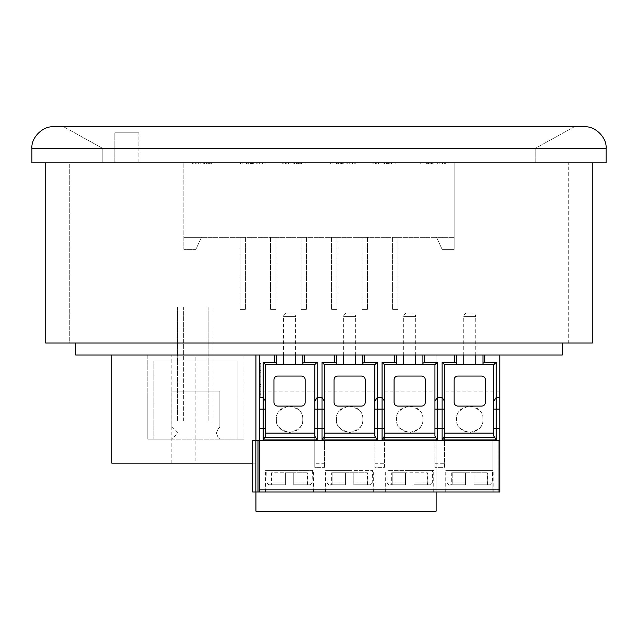 <?xml version="1.0" encoding="UTF-8"?>
<svg xmlns="http://www.w3.org/2000/svg" width="638" height="638" viewBox="0 0 638 638"><rect width="100%" height="100%" fill="white"/><g stroke="black" fill="none" stroke-linecap="round" stroke-linejoin="round"><path stroke-width="0.48" stroke-dasharray="3.19 2.39" d="M114.784 132.808L138.813 132.808L138.813 162.834L114.784 162.834L138.813 162.834L114.784 162.834L138.813 162.834L138.813 132.808L114.784 132.808L114.784 162.834L114.784 132.808L138.813 132.808L114.784 132.808M31.9 162.834L606.1 162.834L606.1 148.423L31.9 148.423L31.9 162.834M592.287 162.834L45.713 162.834L592.287 162.834L592.287 343.029L45.713 343.029L45.713 162.834M102.774 162.834L102.774 148.423L102.774 162.834L535.226 162.834L535.226 148.423L574.264 126.802L63.736 126.802L102.774 148.423L63.736 126.802L574.264 126.802L535.226 148.423L102.774 148.423L535.226 148.423L535.226 162.834L102.774 162.834M69.741 162.834L568.259 162.834L69.741 162.834L69.741 343.029L568.259 343.029L69.741 343.029L69.741 162.834M584.48 126.802L53.52 126.802M568.259 343.029L568.259 162.834L568.259 343.029M242.719 237.312C246.204 237.312 246.204 237.312 242.719 237.312C246.204 237.312 246.204 237.312 242.719 237.312C246.204 237.312 246.204 237.312 242.719 237.312C246.204 237.312 246.204 237.312 242.719 237.312C239.234 237.312 239.234 237.312 242.719 237.312C239.234 237.312 239.234 237.312 242.719 237.312C239.234 237.312 239.234 237.312 242.719 237.312C239.234 237.312 239.234 237.312 242.719 237.312C246.204 237.312 246.204 237.312 242.719 237.312C246.204 237.312 246.204 237.312 242.719 237.312C246.204 237.312 246.204 237.312 242.719 237.312C246.204 237.312 246.204 237.312 242.719 237.312C239.234 237.312 239.234 237.312 242.719 237.312C239.234 237.312 239.234 237.312 242.719 237.312C239.234 237.312 239.234 237.312 242.719 237.312C239.234 237.312 239.234 237.312 242.719 237.312M242.719 309.39C246.204 309.39 246.204 309.39 242.719 309.39C246.204 309.39 246.204 309.39 242.719 309.39C246.204 309.39 246.204 309.39 242.719 309.39C246.204 309.39 246.204 309.39 242.719 309.39C239.234 309.39 239.234 309.39 242.719 309.39C239.234 309.39 239.234 309.39 242.719 309.39C239.234 309.39 239.234 309.39 242.719 309.39C239.234 309.39 239.234 309.39 242.719 309.39C246.204 309.39 246.204 309.39 242.719 309.39C246.204 309.39 246.204 309.39 242.719 309.39C246.204 309.39 246.204 309.39 242.719 309.39C246.204 309.39 246.204 309.39 242.719 309.39C239.234 309.39 239.234 309.39 242.719 309.39C239.234 309.39 239.234 309.39 242.719 309.39C239.234 309.39 239.234 309.39 242.719 309.39C239.234 309.39 239.234 309.39 242.719 309.39M273.231 237.312C276.717 237.312 276.717 237.312 273.231 237.312C276.717 237.312 276.717 237.312 273.231 237.312C276.717 237.312 276.717 237.312 273.231 237.312C276.717 237.312 276.717 237.312 273.231 237.312C269.746 237.312 269.746 237.312 273.231 237.312C269.746 237.312 269.746 237.312 273.231 237.312C269.746 237.312 269.746 237.312 273.231 237.312C269.746 237.312 269.746 237.312 273.231 237.312C276.717 237.312 276.717 237.312 273.231 237.312C276.717 237.312 276.717 237.312 273.231 237.312C276.717 237.312 276.717 237.312 273.231 237.312C276.717 237.312 276.717 237.312 273.231 237.312C269.746 237.312 269.746 237.312 273.231 237.312C269.746 237.312 269.746 237.312 273.231 237.312C269.746 237.312 269.746 237.312 273.231 237.312C269.746 237.312 269.746 237.312 273.231 237.312M273.231 309.39C276.717 309.39 276.717 309.39 273.231 309.39C276.717 309.39 276.717 309.39 273.231 309.39C276.717 309.39 276.717 309.39 273.231 309.39C276.717 309.39 276.717 309.39 273.231 309.39C269.746 309.39 269.746 309.39 273.231 309.39C269.746 309.39 269.746 309.39 273.231 309.39C269.746 309.39 269.746 309.39 273.231 309.39C269.746 309.39 269.746 309.39 273.231 309.39C276.717 309.39 276.717 309.39 273.231 309.39C276.717 309.39 276.717 309.39 273.231 309.39C276.717 309.39 276.717 309.39 273.231 309.39C276.717 309.39 276.717 309.39 273.231 309.39C269.746 309.39 269.746 309.39 273.231 309.39C269.746 309.39 269.746 309.39 273.231 309.39C269.746 309.39 269.746 309.39 273.231 309.39C269.746 309.39 269.746 309.39 273.231 309.39M303.744 237.312C307.229 237.312 307.229 237.312 303.744 237.312C307.229 237.312 307.229 237.312 303.744 237.312C307.229 237.312 307.229 237.312 303.744 237.312C307.229 237.312 307.229 237.312 303.744 237.312C300.259 237.312 300.259 237.312 303.744 237.312C300.259 237.312 300.259 237.312 303.744 237.312C300.259 237.312 300.259 237.312 303.744 237.312C300.259 237.312 300.259 237.312 303.744 237.312C307.229 237.312 307.229 237.312 303.744 237.312C307.229 237.312 307.229 237.312 303.744 237.312C307.229 237.312 307.229 237.312 303.744 237.312C307.229 237.312 307.229 237.312 303.744 237.312C300.259 237.312 300.259 237.312 303.744 237.312C300.259 237.312 300.259 237.312 303.744 237.312C300.259 237.312 300.259 237.312 303.744 237.312C300.259 237.312 300.259 237.312 303.744 237.312M303.744 309.39C307.229 309.39 307.229 309.39 303.744 309.39C307.229 309.39 307.229 309.39 303.744 309.39C307.229 309.39 307.229 309.39 303.744 309.39C307.229 309.39 307.229 309.39 303.744 309.39C300.259 309.39 300.259 309.39 303.744 309.39C300.259 309.39 300.259 309.39 303.744 309.39C300.259 309.39 300.259 309.39 303.744 309.39C300.259 309.39 300.259 309.39 303.744 309.39C307.229 309.39 307.229 309.39 303.744 309.39C307.229 309.39 307.229 309.39 303.744 309.39C307.229 309.39 307.229 309.39 303.744 309.39C307.229 309.39 307.229 309.39 303.744 309.39C300.259 309.39 300.259 309.39 303.744 309.39C300.259 309.39 300.259 309.39 303.744 309.39C300.259 309.39 300.259 309.39 303.744 309.39C300.259 309.39 300.259 309.39 303.744 309.39M334.256 237.312C337.741 237.312 337.741 237.312 334.256 237.312C337.741 237.312 337.741 237.312 334.256 237.312C337.741 237.312 337.741 237.312 334.256 237.312C337.741 237.312 337.741 237.312 334.256 237.312C330.771 237.312 330.771 237.312 334.256 237.312C330.771 237.312 330.771 237.312 334.256 237.312C330.771 237.312 330.771 237.312 334.256 237.312C330.771 237.312 330.771 237.312 334.256 237.312C337.741 237.312 337.741 237.312 334.256 237.312C337.741 237.312 337.741 237.312 334.256 237.312C337.741 237.312 337.741 237.312 334.256 237.312C337.741 237.312 337.741 237.312 334.256 237.312C330.771 237.312 330.771 237.312 334.256 237.312C330.771 237.312 330.771 237.312 334.256 237.312C330.771 237.312 330.771 237.312 334.256 237.312C330.771 237.312 330.771 237.312 334.256 237.312M334.256 309.39C337.741 309.39 337.741 309.39 334.256 309.39C337.741 309.39 337.741 309.39 334.256 309.39C337.741 309.39 337.741 309.39 334.256 309.39C337.741 309.39 337.741 309.39 334.256 309.39C330.771 309.39 330.771 309.39 334.256 309.39C330.771 309.39 330.771 309.39 334.256 309.39C330.771 309.39 330.771 309.39 334.256 309.39C330.771 309.39 330.771 309.39 334.256 309.39C337.741 309.39 337.741 309.39 334.256 309.39C337.741 309.39 337.741 309.39 334.256 309.39C337.741 309.39 337.741 309.39 334.256 309.39C337.741 309.39 337.741 309.39 334.256 309.39C330.771 309.39 330.771 309.39 334.256 309.39C330.771 309.39 330.771 309.39 334.256 309.39C330.771 309.39 330.771 309.39 334.256 309.39C330.771 309.39 330.771 309.39 334.256 309.39M364.769 237.312C368.254 237.312 368.254 237.312 364.769 237.312C368.254 237.312 368.254 237.312 364.769 237.312C368.254 237.312 368.254 237.312 364.769 237.312C368.254 237.312 368.254 237.312 364.769 237.312C361.283 237.312 361.283 237.312 364.769 237.312C361.283 237.312 361.283 237.312 364.769 237.312C361.283 237.312 361.283 237.312 364.769 237.312C361.283 237.312 361.283 237.312 364.769 237.312C368.254 237.312 368.254 237.312 364.769 237.312C368.254 237.312 368.254 237.312 364.769 237.312C368.254 237.312 368.254 237.312 364.769 237.312C368.254 237.312 368.254 237.312 364.769 237.312C361.283 237.312 361.283 237.312 364.769 237.312C361.283 237.312 361.283 237.312 364.769 237.312C361.283 237.312 361.283 237.312 364.769 237.312C361.283 237.312 361.283 237.312 364.769 237.312M364.769 309.39C368.254 309.39 368.254 309.39 364.769 309.39C368.254 309.39 368.254 309.39 364.769 309.39C368.254 309.39 368.254 309.39 364.769 309.39C368.254 309.39 368.254 309.39 364.769 309.39C361.283 309.39 361.283 309.39 364.769 309.39C361.283 309.39 361.283 309.39 364.769 309.39C361.283 309.39 361.283 309.39 364.769 309.39C361.283 309.39 361.283 309.39 364.769 309.39C368.254 309.39 368.254 309.39 364.769 309.39C368.254 309.39 368.254 309.39 364.769 309.39C368.254 309.39 368.254 309.39 364.769 309.39C368.254 309.39 368.254 309.39 364.769 309.39C361.283 309.39 361.283 309.39 364.769 309.39C361.283 309.39 361.283 309.39 364.769 309.39C361.283 309.39 361.283 309.39 364.769 309.39C361.283 309.39 361.283 309.39 364.769 309.39M395.281 237.312C398.766 237.312 398.766 237.312 395.281 237.312C398.766 237.312 398.766 237.312 395.281 237.312C398.766 237.312 398.766 237.312 395.281 237.312C398.766 237.312 398.766 237.312 395.281 237.312C391.796 237.312 391.796 237.312 395.281 237.312C391.796 237.312 391.796 237.312 395.281 237.312C391.796 237.312 391.796 237.312 395.281 237.312C391.796 237.312 391.796 237.312 395.281 237.312C398.766 237.312 398.766 237.312 395.281 237.312C398.766 237.312 398.766 237.312 395.281 237.312C398.766 237.312 398.766 237.312 395.281 237.312C398.766 237.312 398.766 237.312 395.281 237.312C391.796 237.312 391.796 237.312 395.281 237.312C391.796 237.312 391.796 237.312 395.281 237.312C391.796 237.312 391.796 237.312 395.281 237.312C391.796 237.312 391.796 237.312 395.281 237.312M395.281 309.39C398.766 309.39 398.766 309.39 395.281 309.39C398.766 309.39 398.766 309.39 395.281 309.39C398.766 309.39 398.766 309.39 395.281 309.39C398.766 309.39 398.766 309.39 395.281 309.39C391.796 309.39 391.796 309.39 395.281 309.39C391.796 309.39 391.796 309.39 395.281 309.39C391.796 309.39 391.796 309.39 395.281 309.39C391.796 309.39 391.796 309.39 395.281 309.39C398.766 309.39 398.766 309.39 395.281 309.39C398.766 309.39 398.766 309.39 395.281 309.39C398.766 309.39 398.766 309.39 395.281 309.39C398.766 309.39 398.766 309.39 395.281 309.39C391.796 309.39 391.796 309.39 395.281 309.39C391.796 309.39 391.796 309.39 395.281 309.39C391.796 309.39 391.796 309.39 395.281 309.39C391.796 309.39 391.796 309.39 395.281 309.39M262.545 162.834C255.567 162.834 255.567 162.834 262.545 162.834C255.567 162.834 255.567 162.834 262.545 162.834C269.515 162.834 269.515 162.834 262.545 162.834C269.515 162.834 269.515 162.834 262.545 162.834C255.567 162.834 255.567 162.834 262.545 162.834C255.567 162.834 255.567 162.834 262.545 162.834C269.515 162.834 269.515 162.834 262.545 162.834C269.515 162.834 269.515 162.834 262.545 162.834M262.545 164.038C255.567 164.038 255.567 164.038 262.545 164.038C255.567 164.038 255.567 164.038 262.545 164.038C269.515 164.038 269.515 164.038 262.545 164.038C269.515 164.038 269.515 164.038 262.545 164.038C255.567 164.038 255.567 164.038 262.545 164.038C255.567 164.038 255.567 164.038 262.545 164.038C269.515 164.038 269.515 164.038 262.545 164.038C269.515 164.038 269.515 164.038 262.545 164.038M442.732 162.834C435.762 162.834 435.762 162.834 442.732 162.834C435.762 162.834 435.762 162.834 442.732 162.834C449.702 162.834 449.702 162.834 442.732 162.834C449.702 162.834 449.702 162.834 442.732 162.834C435.762 162.834 435.762 162.834 442.732 162.834C435.762 162.834 435.762 162.834 442.732 162.834C449.702 162.834 449.702 162.834 442.732 162.834C449.702 162.834 449.702 162.834 442.732 162.834M442.732 164.038C435.762 164.038 435.762 164.038 442.732 164.038C435.762 164.038 435.762 164.038 442.732 164.038C449.702 164.038 449.702 164.038 442.732 164.038C449.702 164.038 449.702 164.038 442.732 164.038C435.762 164.038 435.762 164.038 442.732 164.038C435.762 164.038 435.762 164.038 442.732 164.038C449.702 164.038 449.702 164.038 442.732 164.038C449.702 164.038 449.702 164.038 442.732 164.038M352.639 162.834C345.668 162.834 345.668 162.834 352.639 162.834C345.668 162.834 345.668 162.834 352.639 162.834C359.609 162.834 359.609 162.834 352.639 162.834C359.609 162.834 359.609 162.834 352.639 162.834C345.668 162.834 345.668 162.834 352.639 162.834C345.668 162.834 345.668 162.834 352.639 162.834C359.609 162.834 359.609 162.834 352.639 162.834C359.609 162.834 359.609 162.834 352.639 162.834M352.639 164.038C345.668 164.038 345.668 164.038 352.639 164.038C345.668 164.038 345.668 164.038 352.639 164.038C359.609 164.038 359.609 164.038 352.639 164.038C359.609 164.038 359.609 164.038 352.639 164.038C345.668 164.038 345.668 164.038 352.639 164.038C345.668 164.038 345.668 164.038 352.639 164.038C359.609 164.038 359.609 164.038 352.639 164.038C359.609 164.038 359.609 164.038 352.639 164.038M442.126 249.33L454.144 249.33L442.126 249.33L454.144 249.33L454.144 162.834L183.856 162.834L454.144 162.834L454.144 249.33L442.126 249.33L454.144 249.33L454.144 162.834L183.856 162.834L454.144 162.834L454.144 249.33L442.126 249.33L436.528 237.312L442.126 249.33L436.528 237.312L201.472 237.312L195.874 249.33L183.856 249.33L195.874 249.33L201.472 237.312L195.874 249.33L183.856 249.33L183.856 162.834L183.856 249.33L195.874 249.33L201.472 237.312L195.874 249.33L183.856 249.33L195.874 249.33L201.472 237.312L195.874 249.33L183.856 249.33L183.856 237.312L201.472 237.312L195.874 249.33L183.856 249.33L183.856 162.834L183.856 249.33L183.856 237.312L436.528 237.312L442.126 249.33L436.528 237.312L454.144 237.312L201.472 237.312L436.528 237.312L442.126 249.33L454.144 249.33L442.126 249.33L436.528 237.312L442.126 249.33M240.542 162.834L195.348 162.834L248.302 162.834L195.348 162.834L248.302 162.834L240.542 162.834L240.542 164.038L206.417 164.038L206.417 162.834L206.417 164.038L195.348 164.038L195.348 162.834L195.348 164.038L196.121 164.038L196.121 162.834L196.121 164.038L247.153 164.038L247.153 162.834L247.153 164.038L248.302 164.038L248.302 162.834L248.302 164.038L240.542 164.038L240.542 162.834M262.433 162.834L204.822 162.834L262.433 162.834L262.433 164.038L262.019 162.834L262.019 164.038L210.62 164.038L210.62 162.834L210.62 164.038L209.639 164.038L209.615 162.834L204.822 162.834L251.268 162.834L209.615 162.834L209.615 164.038L204.822 164.038L204.822 162.834L204.822 164.038L246.467 164.038L246.467 162.834L251.268 162.834L246.467 162.834L246.467 164.038L209.615 164.038L209.639 162.834L209.615 164.038L214.95 164.038L214.95 162.834L214.95 164.038L251.452 164.038L251.452 162.834L251.452 164.038L262.433 164.038L262.433 162.834M192.644 162.834L208.371 162.834L192.644 162.834L208.371 162.834L192.644 162.834L192.644 164.038L193.418 164.038L193.418 162.834L193.418 164.038L204.487 164.038L204.487 162.834L204.487 164.038L208.371 164.038L208.371 162.834L208.371 164.038L204.232 164.038L204.232 162.834L204.232 164.038L198.314 164.038L198.314 162.834L198.314 164.038L192.644 164.038L192.644 162.834M252.082 162.834L265.121 162.834L249.099 162.834L265.121 162.834L249.099 162.834L252.082 162.834L252.082 164.038L259.642 164.038L259.642 162.834L259.642 164.038L265.121 164.038L265.121 162.834L265.121 164.038L264.156 164.038L264.156 162.834L264.156 164.038L253.701 164.038L253.701 162.834L253.701 164.038L249.099 164.038L249.099 162.834L249.099 164.038L252.082 164.038L252.082 162.834M252.648 162.834L242.847 162.834L256.787 162.834L242.847 162.834L256.787 162.834L252.648 162.834L252.648 164.038L246.731 164.038L246.731 162.834L246.731 164.038L242.847 164.038L242.847 162.834L242.847 164.038L250.606 164.038L250.606 162.834L250.606 164.038L251.755 164.038L251.755 162.834L251.755 164.038L256.787 164.038L256.787 162.834L256.787 164.038L252.648 164.038L252.648 162.834M211.322 162.834L200.771 162.834L214.767 162.834L200.771 162.834L211.322 162.834L211.322 164.038L214.767 164.038L214.767 162.834L214.767 164.038L207.175 164.038L207.175 162.834L207.175 164.038L206.194 164.038L206.194 162.834L206.194 164.038L200.771 164.038L200.771 162.834L200.771 164.038L203.753 164.038L203.753 162.834L203.753 164.038L211.322 164.038L211.322 162.834M420.729 162.834L375.535 162.834L428.489 162.834L375.535 162.834L428.489 162.834L420.729 162.834L420.729 164.038L386.604 164.038L386.604 162.834L386.604 164.038L375.535 164.038L375.535 162.834L375.535 164.038L376.308 164.038L376.308 162.834L376.308 164.038L427.34 164.038L427.34 162.834L427.34 164.038L428.489 164.038L428.489 162.834L428.489 164.038L420.729 164.038L420.729 162.834M442.62 162.834L385.009 162.834L442.62 162.834L442.62 164.038L442.206 162.834L442.206 164.038L390.807 164.038L390.807 162.834L390.807 164.038L389.826 164.038L389.802 162.834L385.009 162.834L431.455 162.834L389.802 162.834L389.802 164.038L385.009 164.038L385.009 162.834L385.009 164.038L426.662 164.038L426.662 162.834L431.455 162.834L426.662 162.834L426.662 164.038L389.802 164.038L389.826 162.834L389.802 164.038L395.145 164.038L395.145 162.834L395.145 164.038L431.639 164.038L431.639 162.834L431.639 164.038L442.62 164.038L442.62 162.834M372.831 162.834L388.558 162.834L372.831 162.834L388.558 162.834L372.831 162.834L372.831 164.038L373.605 164.038L373.605 162.834L373.605 164.038L384.674 164.038L384.674 162.834L384.674 164.038L388.558 164.038L388.558 162.834L388.558 164.038L384.419 164.038L384.419 162.834L384.419 164.038L378.501 164.038L378.501 162.834L378.501 164.038L372.831 164.038L372.831 162.834M432.269 162.834L445.308 162.834L429.286 162.834L445.308 162.834L429.286 162.834L432.269 162.834L432.269 164.038L439.837 164.038L439.837 162.834L439.837 164.038L445.308 164.038L445.308 162.834L445.308 164.038L444.343 164.038L444.343 162.834L444.343 164.038L433.888 164.038L433.888 162.834L433.888 164.038L429.286 164.038L429.286 162.834L429.286 164.038L432.269 164.038L432.269 162.834M432.835 162.834L423.034 162.834L436.974 162.834L423.034 162.834L436.974 162.834L432.835 162.834L432.835 164.038L426.918 164.038L426.918 162.834L426.918 164.038L423.034 164.038L423.034 162.834L423.034 164.038L430.794 164.038L430.794 162.834L430.794 164.038L431.942 164.038L431.942 162.834L431.942 164.038L436.974 164.038L436.974 162.834L436.974 164.038L432.835 164.038L432.835 162.834M391.509 162.834L380.958 162.834L394.962 162.834L380.958 162.834L391.509 162.834L391.509 164.038L394.962 164.038L394.962 162.834L394.962 164.038L387.362 164.038L387.362 162.834L387.362 164.038L386.381 164.038L386.381 162.834L386.381 164.038L380.958 164.038L380.958 162.834L380.958 164.038L383.948 164.038L383.948 162.834L383.948 164.038L391.509 164.038L391.509 162.834M330.636 162.834L285.441 162.834L338.395 162.834L285.441 162.834L338.395 162.834L330.636 162.834L330.636 164.038L296.51 164.038L296.51 162.834L296.51 164.038L285.441 164.038L285.441 162.834L285.441 164.038L286.215 164.038L286.215 162.834L286.215 164.038L337.247 164.038L337.247 162.834L337.247 164.038L338.395 164.038L338.395 162.834L338.395 164.038L330.636 164.038L330.636 162.834M352.527 162.834L299.732 162.834L352.527 162.834L299.732 162.834L352.527 162.834L352.527 164.038L352.112 162.834L352.112 164.038L300.713 164.038L300.713 162.834L300.713 164.038L299.732 164.038L299.732 162.834L299.732 164.038L305.052 164.038L305.052 162.834L305.052 164.038L341.545 164.038L341.545 162.834L341.545 164.038L352.527 164.038L352.527 162.834M282.738 162.834L298.464 162.834L282.738 162.834L298.464 162.834L282.738 162.834L282.738 164.038L283.511 164.038L283.511 162.834L283.511 164.038L294.581 164.038L294.581 162.834L294.581 164.038L298.464 164.038L298.464 162.834L298.464 164.038L294.325 164.038L294.325 162.834L294.325 164.038L288.408 164.038L288.408 162.834L288.408 164.038L282.738 164.038L282.738 162.834M342.175 162.834L355.214 162.834L339.193 162.834L355.214 162.834L339.193 162.834L342.175 162.834L342.175 164.038L349.744 164.038L349.744 162.834L349.744 164.038L355.214 164.038L355.214 162.834L355.214 164.038L354.25 164.038L354.25 162.834L354.25 164.038L343.794 164.038L343.794 162.834L343.794 164.038L339.193 164.038L339.193 162.834L339.193 164.038L342.175 164.038L342.175 162.834M342.742 162.834L332.94 162.834L346.881 162.834L332.94 162.834L346.881 162.834L342.742 162.834L342.742 164.038L336.824 164.038L336.824 162.834L336.824 164.038L332.94 164.038L332.94 162.834L332.94 164.038L340.7 164.038L340.7 162.834L340.7 164.038L341.848 164.038L341.848 162.834L341.848 164.038L346.881 164.038L346.881 162.834L346.881 164.038L342.742 164.038L342.742 162.834M294.916 162.834L336.569 162.834L294.916 162.834L294.916 164.038L299.708 164.038L299.708 162.834L341.362 162.834L299.708 162.834L299.708 164.038L294.916 164.038L294.916 162.834M301.415 162.834L290.864 162.834L304.868 162.834L290.864 162.834L301.415 162.834L301.415 164.038L304.868 164.038L304.868 162.834L304.868 164.038L297.268 164.038L297.268 162.834L297.268 164.038L296.287 164.038L296.287 162.834L296.287 164.038L290.864 164.038L290.864 162.834L290.864 164.038L293.855 164.038L293.855 162.834L293.855 164.038L301.415 164.038L301.415 162.834M336.569 164.038L336.569 162.834L341.362 162.834L336.569 162.834L336.569 164.038L299.708 164.038L341.362 164.038L341.362 162.834L341.362 164.038L336.569 164.038L336.569 162.834L336.569 164.038L299.708 164.038L299.708 162.834L299.708 164.038L294.916 164.038L336.569 164.038M431.455 164.038L431.455 162.834L431.455 164.038L426.662 164.038L431.455 164.038L426.662 164.038L426.662 162.834L426.662 164.038L389.802 164.038L389.802 162.834L389.826 164.038L385.009 164.038L431.455 164.038M251.268 164.038L251.268 162.834L251.268 164.038L246.467 164.038L251.268 164.038L246.467 164.038L246.467 162.834L246.467 164.038L209.615 164.038L209.615 162.834L209.639 164.038L204.822 164.038L251.268 164.038M301.415 164.038L290.864 164.038L301.415 164.038M342.742 164.038L332.94 164.038L342.742 164.038M342.175 164.038L355.214 164.038L342.175 164.038M282.738 164.038L298.464 164.038L282.738 164.038M352.527 164.038L299.732 164.038L352.527 164.038M330.636 164.038L285.441 164.038L330.636 164.038M183.856 237.312L201.472 237.312L183.856 237.312M391.509 164.038L380.958 164.038L391.509 164.038M432.835 164.038L423.034 164.038L432.835 164.038M432.269 164.038L445.308 164.038L432.269 164.038M372.831 164.038L388.558 164.038L372.831 164.038M442.62 164.038L389.826 164.038L442.62 164.038M420.729 164.038L375.535 164.038L420.729 164.038M211.322 164.038L200.771 164.038L211.322 164.038M252.648 164.038L242.847 164.038L252.648 164.038M252.082 164.038L265.121 164.038L252.082 164.038M192.644 164.038L208.371 164.038L192.644 164.038M262.433 164.038L209.639 164.038L262.433 164.038M240.542 164.038L195.348 164.038L240.542 164.038M195.874 463.148L171.845 463.148L195.874 463.148L195.874 355.039L171.845 355.039L195.874 355.039M171.845 463.148L171.845 355.039M111.786 463.148L255.934 463.148L255.934 440.324M111.786 355.039L255.934 355.039L111.786 355.039M562.253 343.029L562.253 355.039L75.747 355.039L75.747 343.029L562.253 343.029L75.747 343.029M436.121 491.978L436.121 355.039L436.121 511.197L255.934 511.197L255.934 355.039L436.121 355.039L255.934 355.039L255.934 491.978M255.934 463.148L252.688 463.148M302.787 419.302C303.513 402.267 275.632 402.267 276.358 419.302C275.608 425.554 280.01 429.956 289.572 432.516C299.126 429.956 303.536 425.554 302.787 419.302C303.536 413.057 299.126 408.655 289.572 406.095C280.01 408.655 275.608 413.057 276.358 419.302C275.632 436.344 303.513 436.344 302.787 419.302M295.577 355.039L295.577 316.6L283.559 316.6L295.577 316.6C295.346 314.422 294.142 313.226 291.973 312.995L287.164 312.995L291.973 312.995M283.559 355.039L283.559 316.6C283.79 314.422 284.995 313.226 287.164 312.995M302.787 355.039L302.787 364.649L289.572 364.649C297.316 364.649 297.316 364.649 289.572 364.649C297.316 364.649 297.316 364.649 289.572 364.649C281.821 364.649 281.821 364.649 289.572 364.649C281.821 364.649 281.821 364.649 289.572 364.649L276.358 364.649L276.358 355.039L336.417 355.039L336.417 364.649L349.632 364.649C341.888 364.649 341.888 364.649 349.632 364.649C341.888 364.649 341.888 364.649 349.632 364.649C357.376 364.649 357.376 364.649 349.632 364.649C357.376 364.649 357.376 364.649 349.632 364.649L362.847 364.649L362.847 355.039L336.417 355.039M409.692 491.978L433.72 491.978L409.692 491.978M409.692 470.358L433.72 470.358L409.692 470.358M259.538 381.747L259.538 386.684L259.538 381.747C259.538 385.288 259.538 385.288 259.538 381.747C259.538 385.288 259.538 385.288 259.538 381.747L259.538 393.175L260.743 393.175L260.743 366.85L260.743 381.747C260.743 385.288 260.743 385.288 260.743 381.747C260.743 385.288 260.743 385.288 260.743 381.747L260.743 393.175L260.743 391.277L260.743 393.175L259.538 393.175L259.538 364.952L259.538 381.747C259.538 378.214 259.538 378.214 259.538 381.747C259.538 378.214 259.538 378.214 259.538 381.747M271.549 484.784L285.361 484.784L272.051 484.784L272.051 472.774L271.549 472.774L271.549 484.784L272.051 484.784L272.051 472.774L285.361 472.774L285.361 483.014L285.361 472.774L293.775 472.774L293.775 484.784L307.093 484.784L307.093 472.774L271.549 472.774M289.572 491.978L265.544 491.978L289.572 491.978M289.572 470.358L265.544 470.358L289.572 470.358M259.538 370.327L260.743 370.327L259.538 370.327M349.632 491.978L325.603 491.978L349.632 491.978M349.632 470.358L325.603 470.358L349.632 470.358M268.781 484.784L266.979 483.014L285.361 483.014L285.361 484.784L285.361 483.014L266.979 483.014L266.756 470.358L312.381 470.358L266.756 470.358M310.355 484.784L312.157 483.014L293.775 483.014L293.775 472.774L293.775 484.784L293.775 483.014L312.157 483.014L312.381 470.358M362.847 419.302C363.572 402.267 335.692 402.267 336.417 419.302C335.668 425.554 340.07 429.956 349.632 432.516C359.194 429.956 363.596 425.554 362.847 419.302C363.596 413.057 359.194 408.655 349.632 406.095C340.07 408.655 335.668 413.057 336.417 419.302C335.692 436.344 363.572 436.344 362.847 419.302M391.676 472.774L392.171 472.774L391.676 472.774L391.676 484.784L392.171 484.784L392.171 472.774L405.489 472.774L405.489 484.784L405.489 472.774L427.213 472.774L427.213 484.784L427.213 472.774L413.902 472.774L413.902 484.784L413.902 472.774L413.902 484.784L427.213 484.784L413.902 484.784C435.475 484.784 435.475 484.784 413.902 484.784C435.475 484.784 435.475 484.784 413.902 484.784L413.902 472.774L405.489 472.774L405.489 483.014L387.106 483.014L386.883 470.358L432.508 470.358L386.883 470.358M430.483 484.784L432.285 483.014L413.902 483.014L432.285 483.014L432.508 470.358M331.616 472.774L332.111 472.774L331.616 472.774L331.616 484.784L332.111 484.784L332.111 472.774L345.429 472.774L345.429 484.784L345.429 472.774L367.153 472.774L367.153 484.784L353.835 484.784C375.407 484.784 375.407 484.784 353.835 484.784C375.407 484.784 375.407 484.784 353.835 484.784L353.835 472.774L353.835 484.784L367.153 484.784L367.153 472.774L353.835 472.774L353.835 483.014L353.835 472.774L345.429 472.774L345.429 483.014L327.039 483.014L326.823 470.358L372.44 470.358L326.823 470.358M370.423 484.784L372.225 483.014L353.835 483.014L372.225 483.014L372.44 470.358M422.906 355.039L422.906 364.649L409.692 364.649C417.443 364.649 417.443 364.649 409.692 364.649C417.443 364.649 417.443 364.649 409.692 364.649C401.948 364.649 401.948 364.649 409.692 364.649C401.948 364.649 401.948 364.649 409.692 364.649L396.477 364.649L396.477 355.039L456.545 355.039L456.545 364.649L469.759 364.649C462.016 364.649 462.016 364.649 469.759 364.649C462.016 364.649 462.016 364.649 469.759 364.649C477.503 364.649 477.503 364.649 469.759 364.649C477.503 364.649 477.503 364.649 469.759 364.649L493.78 364.649L493.78 436.105M355.637 355.039L355.637 316.6L343.627 316.6L355.637 316.6C355.406 314.422 354.21 313.226 352.032 312.995L347.231 312.995L352.032 312.995M343.627 355.039L343.627 316.6C343.858 314.422 345.054 313.226 347.231 312.995M482.974 364.649L482.974 355.039L456.545 355.039M415.705 355.039L415.705 316.6L403.687 316.6L415.705 316.6C415.474 314.422 414.269 313.226 412.1 312.995L407.291 312.995L412.1 312.995M403.687 355.039L403.687 316.6C403.918 314.422 405.122 313.226 407.291 312.995M422.906 419.302C423.632 402.267 395.751 402.267 396.477 419.302C395.751 436.344 423.632 436.344 422.906 419.302C423.656 413.057 419.254 408.655 409.692 406.095C400.138 408.655 395.727 413.057 396.477 419.302C395.727 425.554 400.138 429.956 409.692 432.516C419.254 429.956 423.656 425.554 422.906 419.302M482.974 419.302C483.7 402.267 455.819 402.267 456.545 419.302C455.819 436.344 483.7 436.344 482.974 419.302C483.724 413.057 479.321 408.655 469.759 406.095C460.197 408.655 455.795 413.057 456.545 419.302C455.795 425.554 460.197 429.956 469.759 432.516C479.321 429.956 483.724 425.554 482.974 419.302M469.759 491.978L445.731 491.978L469.759 491.978M469.759 470.358L445.731 470.358L469.759 470.358M448.969 484.784L447.166 483.014L465.557 483.014L465.557 484.784L465.557 472.774L465.557 484.784L452.238 484.784L452.238 472.774L451.736 472.774L451.736 484.784L465.557 484.784L465.557 472.774L473.962 472.774L473.962 484.784C495.535 484.784 495.535 484.784 473.962 484.784C495.535 484.784 495.535 484.784 473.962 484.784L487.28 484.784L487.28 472.774L487.28 484.784L473.962 484.784L473.962 472.774L487.28 472.774L465.557 472.774L465.557 483.014L447.166 483.014L446.951 470.358L492.568 470.358L446.951 470.358M490.542 484.784L492.345 483.014L473.962 483.014L473.962 484.784L473.962 483.014L492.345 483.014L492.568 470.358M451.736 472.774L465.557 472.774L452.238 472.774L452.238 484.784L451.736 484.784M475.765 355.039L475.765 316.6L463.754 316.6L475.765 316.6C475.533 314.422 474.337 313.226 472.16 312.995L467.359 312.995L472.16 312.995M463.754 355.039L463.754 316.6C463.978 314.422 465.182 313.226 467.359 312.995M499.785 440.324L492.943 440.324L492.943 491.978L492.943 440.324L496.101 440.324L496.101 491.978L492.943 491.978L496.101 491.978L496.101 440.324L492.943 440.324L492.943 491.978L496.101 491.978L496.101 440.324L498.238 440.324L498.238 491.978L496.101 491.978L498.238 491.978L498.238 440.324L496.101 440.324L498.238 440.324L498.238 491.978L492.943 491.978L492.943 440.324L496.101 440.324L496.101 491.978L499.785 491.978L499.785 440.324L498.238 440.324L499.785 440.324L499.785 491.978L252.688 491.978L257.991 491.978L257.991 440.324L499.785 440.324L498.238 440.324L498.238 491.978L499.785 491.978L498.238 491.978L499.785 491.978L499.785 355.039L276.358 355.039M362.847 355.039L396.477 355.039M482.974 355.039L499.785 355.039M421.71 376.061C423.879 376.292 425.083 377.489 425.315 379.666L425.315 402.49C425.083 404.659 423.879 405.864 421.71 406.095L397.681 406.095C395.512 405.864 394.308 404.659 394.077 402.49L394.077 379.666C394.308 377.489 395.512 376.292 397.681 376.061L421.71 376.061M444.534 436.105L444.534 364.649L456.545 364.649M481.77 376.061L457.741 376.061C455.572 376.292 454.368 377.489 454.144 379.666L454.144 402.49C454.368 404.659 455.572 405.864 457.741 406.095L481.77 406.095C483.947 405.864 485.143 404.659 485.374 402.49L485.374 379.666C485.143 377.489 483.947 376.292 481.77 376.061M493.78 433.114L444.534 433.114M493.78 401.246L494.45 400.09M444.534 391.078L444.534 467.359L434.925 467.359L444.534 467.359L444.534 391.078L499.785 391.078M434.925 467.359L434.925 391.078L434.925 467.359M444.534 401.246L443.865 400.09M434.925 401.246L435.587 400.09M465.557 484.784C443.984 484.784 443.984 484.784 465.557 484.784C443.984 484.784 443.984 484.784 465.557 484.784M255.846 491.978L255.846 440.324L255.846 491.978L255.846 440.324L252.688 440.324L252.688 491.978L252.688 440.324L255.846 440.324L252.688 440.324L252.688 491.978L257.991 491.978L257.991 440.324L255.846 440.324L257.991 440.324L257.991 491.978M422.906 364.649L434.925 364.649L434.925 433.114L384.467 433.114L384.467 364.649L396.477 364.649M434.925 436.105L434.925 433.114M384.467 401.246L383.797 400.09M384.467 436.105L384.467 433.114M374.857 401.246L375.527 400.09M337.622 406.095L361.642 406.095C363.82 405.864 365.016 404.659 365.247 402.49L365.247 379.666C365.016 377.489 363.82 376.292 361.642 376.061L337.622 376.061C335.444 376.292 334.248 377.489 334.017 379.666L334.017 402.49C334.248 404.659 335.444 405.864 337.622 406.095M374.857 436.105L374.857 433.114L324.407 433.114L324.407 364.649L336.417 364.649M374.857 433.114L374.857 364.649L362.847 364.649M388.909 484.784L387.106 483.014L405.489 483.014L405.489 484.784L405.489 472.774L392.171 472.774L392.171 484.784L405.489 484.784L391.676 484.784M405.489 484.784C383.916 484.784 383.916 484.784 405.489 484.784C383.916 484.784 383.916 484.784 405.489 484.784M374.857 467.359L374.857 391.078L374.857 467.359L384.467 467.359L384.467 391.078L384.467 467.359L374.857 467.359M384.467 391.078L434.925 391.078M324.407 391.078L324.407 467.359L324.407 391.078L374.857 391.078M314.797 463.754L314.797 391.078L314.797 467.359L324.407 467.359L314.797 467.359L314.797 463.754L324.407 463.754M259.538 355.039L259.538 391.078L314.797 391.078M259.538 391.078L259.538 491.978L259.538 440.324L257.991 440.324L259.538 440.324L259.538 491.978M499.785 489.809L259.538 489.809M324.407 401.246L323.737 400.09M324.407 436.105L324.407 433.114M314.797 401.246L315.467 400.09M328.841 484.784L327.039 483.014L345.429 483.014L345.429 484.784L345.429 472.774L332.111 472.774L332.111 484.784L345.429 484.784L331.616 484.784M345.429 484.784C323.857 484.784 323.857 484.784 345.429 484.784C323.857 484.784 323.857 484.784 345.429 484.784M302.787 364.649L314.797 364.649L314.797 433.114L265.544 433.114L265.544 364.649L276.358 364.649M314.797 436.105L314.797 433.114M307.093 484.784L293.775 484.784C315.347 484.784 315.347 484.784 293.775 484.784C315.347 484.784 315.347 484.784 293.775 484.784L293.775 472.774L307.093 472.774L307.093 484.784M260.743 381.747C260.743 378.214 260.743 378.214 260.743 381.747C260.743 378.214 260.743 378.214 260.743 381.747M260.743 364.952L260.743 366.85L260.743 364.952L259.538 364.952L260.743 364.952M260.743 363.572L260.743 394.547L260.743 363.572L259.538 363.572L259.538 394.547L259.538 361.044L260.743 361.044L259.538 361.044L259.538 363.572L260.743 363.572M260.743 394.547L260.743 397.083L260.743 394.547L259.538 394.547L259.538 397.083L260.743 397.083L259.538 397.083L259.538 394.547L260.743 394.547M259.538 388.398L259.538 386.684L259.538 388.398L260.743 388.398L259.538 388.398M259.538 393.175L260.743 393.175L259.538 393.175M285.361 484.784L285.361 472.774L285.361 484.784C263.789 484.784 263.789 484.784 285.361 484.784C263.789 484.784 263.789 484.784 285.361 484.784M277.554 406.095L301.583 406.095C303.752 405.864 304.956 404.659 305.187 402.49L305.187 379.666C304.956 377.489 303.752 376.292 301.583 376.061L277.554 376.061C275.385 376.292 274.18 377.489 273.949 379.666L273.949 402.49C274.18 404.659 275.385 405.864 277.554 406.095M255.846 440.324L257.991 440.324M265.544 436.105L265.544 433.114M265.544 401.246L264.874 400.09M216.37 433.146L218.132 428.895L216.37 433.146L218.132 437.397L216.37 433.146M171.877 427.117L171.877 391.078L219.863 391.078L219.863 427.165L219.863 391.078L171.877 391.078L171.877 427.117L177.882 433.122L171.877 439.127L147.825 439.127L147.825 355.039L243.923 355.039L147.825 355.039L147.825 439.127L147.825 397.083L153.83 397.083L147.825 397.083L147.825 439.127L171.877 439.127L177.882 433.122L171.877 427.117M243.923 397.083L237.918 397.083L243.923 397.083L243.923 439.127L243.923 355.039L243.923 397.083M153.83 361.044L237.918 361.044L153.83 361.044L153.83 439.127L153.83 361.044M177.611 361.044L183.616 361.044L177.611 361.044L177.611 355.039L183.616 355.039L177.611 355.039L183.616 355.039L177.611 355.039L177.611 361.044L183.616 361.044L183.616 355.039L183.616 361.044L177.611 361.044L177.611 421.104L177.611 361.044M208.124 361.044L214.129 361.044L208.124 361.044L208.124 355.039L214.129 355.039L208.124 355.039L214.129 355.039L208.124 355.039L208.124 361.044L214.129 361.044L214.129 355.039L214.129 361.044L208.124 361.044L208.124 421.104L208.124 361.044M219.863 439.127L147.825 439.127L237.918 439.127L237.918 361.044L237.918 439.127L243.923 439.127L219.863 439.127L218.132 437.397L219.863 439.127M218.132 428.895L219.863 427.165L218.132 428.895M177.611 306.99L177.611 355.039L177.611 306.99L183.616 306.99L183.616 355.039L183.616 306.99L177.611 306.99M208.124 306.99L208.124 355.039L208.124 306.99L214.129 306.99L214.129 355.039L214.129 306.99L208.124 306.99M177.611 421.104L183.616 421.104L183.616 361.044L183.616 421.104L177.611 421.104M208.124 421.104L214.129 421.104L214.129 361.044L214.129 421.104L208.124 421.104M259.538 386.684L260.743 386.684L259.538 386.684M434.925 463.754L444.534 463.754M374.857 463.754L384.467 463.754M260.743 391.277L259.538 391.277M260.743 372.225L259.538 372.225M260.743 375.104L259.538 375.104L260.743 375.104M260.743 366.85L259.538 366.85L260.743 366.85M259.538 376.819L260.743 376.819L259.538 376.819M245.423 237.312L245.423 309.39L245.423 237.312M275.935 237.312L275.935 309.39L275.935 237.312M306.447 237.312L306.447 309.39L306.447 237.312M336.96 237.312L336.96 309.39L336.96 237.312M367.472 237.312L367.472 309.39L367.472 237.312M397.984 237.312L397.984 309.39L397.984 237.312M257.138 162.834L257.138 164.038L257.138 162.834M437.325 162.834L437.325 164.038L437.325 162.834M347.231 162.834L347.231 164.038L347.231 162.834M358.038 162.834L358.038 164.038L358.038 162.834M448.131 162.834L448.131 164.038L448.131 162.834M267.944 162.834L267.944 164.038L267.944 162.834M392.577 237.312L392.577 309.39L392.577 237.312M362.065 237.312L362.065 309.39L362.065 237.312M331.553 237.312L331.553 309.39L331.553 237.312M301.04 237.312L301.04 309.39L301.04 237.312M270.528 237.312L270.528 309.39L270.528 237.312M240.016 237.312L240.016 309.39L240.016 237.312M433.72 491.978L433.72 470.358M313.593 491.978L313.593 470.358M260.743 384.491L259.538 384.491M373.661 491.978L373.661 470.358M493.78 491.978L493.78 470.358M427.715 484.784L427.715 472.774M487.775 484.784L487.775 472.774M445.731 491.978L445.731 470.358M307.588 484.784L307.588 472.774M325.603 491.978L325.603 470.358M260.743 379.012L259.538 379.012M265.544 491.978L265.544 470.358M367.647 484.784L367.647 472.774M385.671 491.978L385.671 470.358"/><path stroke-width="0.96" d="M31.9 162.834L606.1 162.834L606.1 148.423C607.065 137.72 595.174 125.83 584.48 126.802L53.52 126.802C42.826 125.83 30.935 137.72 31.9 148.423L31.9 162.834M53.52 126.802C42.826 125.83 30.935 137.72 31.9 148.423L606.1 148.423C607.065 137.72 595.174 125.83 584.48 126.802M592.287 162.834L592.287 343.029L45.713 343.029L45.713 162.834M252.688 463.148L111.786 463.148L111.786 355.039M255.934 440.324L255.934 355.039M75.747 343.029L75.747 355.039L562.253 355.039L562.253 343.029M255.934 491.978L255.934 511.197L436.121 511.197L436.121 491.978M499.785 428.313L499.785 409.094L496.189 409.094L496.189 428.313L499.785 428.313L499.785 440.324L255.846 440.324L255.846 491.978L252.688 491.978L252.688 440.324L255.846 440.324M484.776 355.039L484.776 362.248L482.974 363.285L482.974 364.649L493.78 364.649L493.78 428.313L496.189 428.313L496.189 439.949L442.126 439.949L444.534 436.105L444.534 364.649L442.126 362.248L442.126 397.466L437.325 397.466L437.325 362.248L434.925 364.649L434.925 401.246L437.325 397.466L437.325 439.949L434.925 436.105L434.925 428.313L442.126 428.313L442.126 439.949M382.066 439.949L384.467 436.105L384.467 409.094L382.066 409.094L382.066 439.949L437.325 439.949M394.683 355.039L394.683 362.248L382.066 362.248L382.066 409.094L377.257 409.094L377.257 439.949L374.857 436.105L374.857 428.313L384.467 428.313M322.007 439.949L324.407 436.105L324.407 409.094L322.007 409.094L322.007 439.949L377.257 439.949M324.407 409.094L324.407 401.246L322.007 397.466L322.007 409.094L317.198 409.094L317.198 439.949L314.797 436.105L314.797 428.313L324.407 428.313M263.143 439.949L263.143 428.313L265.544 428.313L265.544 436.105L263.143 439.949L317.198 439.949M265.544 428.313L265.544 401.246L263.143 397.466L263.143 409.094L259.538 409.094L259.538 489.809L499.785 489.809L499.785 491.978L259.538 491.978L259.538 489.809M421.71 376.061C423.879 376.292 425.083 377.489 425.315 379.666L425.315 402.49C425.083 404.659 423.879 405.864 421.71 406.095L397.681 406.095C395.512 405.864 394.308 404.659 394.077 402.49L394.077 379.666C394.308 377.489 395.512 376.292 397.681 376.061L421.71 376.061M443.617 437.253L494.689 437.253L496.189 439.949M493.78 428.313L493.78 436.105L494.689 437.253M493.78 433.114L444.534 433.114M444.534 409.094L442.126 409.094L442.126 428.313L444.534 428.313M444.534 364.649L456.545 364.649L456.545 355.039M442.126 362.248L454.742 362.248L456.545 363.285M485.374 402.49C485.143 404.659 483.947 405.864 481.77 406.095L457.741 406.095C455.572 405.864 454.368 404.659 454.144 402.49L454.144 379.666C454.368 377.489 455.572 376.292 457.741 376.061L481.77 376.061C483.947 376.292 485.143 377.489 485.374 379.666L485.374 402.49M482.974 364.649L456.545 364.649M499.785 409.094L499.785 397.466L496.189 397.466L496.189 362.248L484.776 362.248M499.785 397.466L499.785 355.039M496.189 362.248L493.78 364.649M482.974 363.285L482.974 355.039M493.78 401.246L496.189 397.466L496.189 409.094L493.78 409.094M444.534 401.246L442.126 397.466L442.126 409.094L434.925 409.094L434.925 428.313M437.325 362.248L424.709 362.248L424.709 355.039M454.742 362.248L454.742 355.039M434.925 401.246L434.925 409.094M424.709 362.248L422.906 363.285L422.906 355.039M422.906 363.285L422.906 364.649L384.467 364.649L382.066 362.248M255.846 491.978L259.538 491.978M499.785 489.809L499.785 440.324M422.906 364.649L434.925 364.649M434.925 433.114L384.467 433.114M384.467 409.094L384.467 401.246L383.797 400.09L382.066 397.466L377.257 397.466L377.257 362.248L364.649 362.248L364.649 355.039M374.857 409.094L377.257 409.094L377.257 397.466L374.857 401.246L374.857 428.313M394.683 362.248L396.477 363.285L396.477 364.649M384.467 401.246L384.467 364.649M383.558 437.253L435.834 437.253M377.257 362.248L374.857 364.649L374.857 401.246M396.477 363.285L396.477 355.039M364.649 362.248L362.847 363.285L362.847 364.649L374.857 364.649M362.847 363.285L362.847 355.039M337.622 406.095L361.642 406.095C363.82 405.864 365.016 404.659 365.247 402.49L365.247 379.666C365.016 377.489 363.82 376.292 361.642 376.061L337.622 376.061C335.444 376.292 334.248 377.489 334.017 379.666L334.017 402.49C334.248 404.659 335.444 405.864 337.622 406.095M362.847 364.649L324.407 364.649L322.007 362.248L322.007 397.466L317.198 397.466L317.198 362.248L314.797 364.649L314.797 401.246L317.198 397.466L317.198 409.094L314.797 409.094L314.797 428.313M374.857 433.114L324.407 433.114M334.615 355.039L334.615 362.248L336.417 363.285L336.417 355.039M336.417 363.285L336.417 364.649M334.615 362.248L322.007 362.248M317.198 362.248L304.581 362.248L304.581 355.039M324.407 401.246L324.407 364.649M314.797 401.246L314.797 409.094M323.498 437.253L375.766 437.253M304.581 362.248L302.787 363.285L302.787 355.039M302.787 363.285L302.787 364.649L314.797 364.649M301.583 376.061L277.554 376.061C275.385 376.292 274.18 377.489 273.949 379.666L273.949 402.49C274.18 404.659 275.385 405.864 277.554 406.095L301.583 406.095C303.752 405.864 304.956 404.659 305.187 402.49L305.187 379.666C304.956 377.489 303.752 376.292 301.583 376.061M302.787 364.649L276.358 364.649L276.358 355.039M264.634 437.253L315.706 437.253M276.358 363.285L274.555 362.248L263.143 362.248L265.544 364.649L276.358 364.649M257.991 491.978L257.991 440.324M314.797 433.114L265.544 433.114M263.143 362.248L263.143 397.466L259.538 397.466L259.538 409.094M265.544 409.094L263.143 409.094L263.143 428.313L259.538 428.313M259.538 355.039L259.538 397.466M274.555 362.248L274.555 355.039M265.544 364.649L265.544 401.246M283.559 364.649L283.559 355.039M403.687 364.649L403.687 355.039M343.627 364.649L343.627 355.039M463.754 364.649L463.754 355.039M475.765 364.649L475.765 355.039M355.637 364.649L355.637 355.039M415.705 364.649L415.705 355.039M295.577 364.649L295.577 355.039"/></g></svg>
